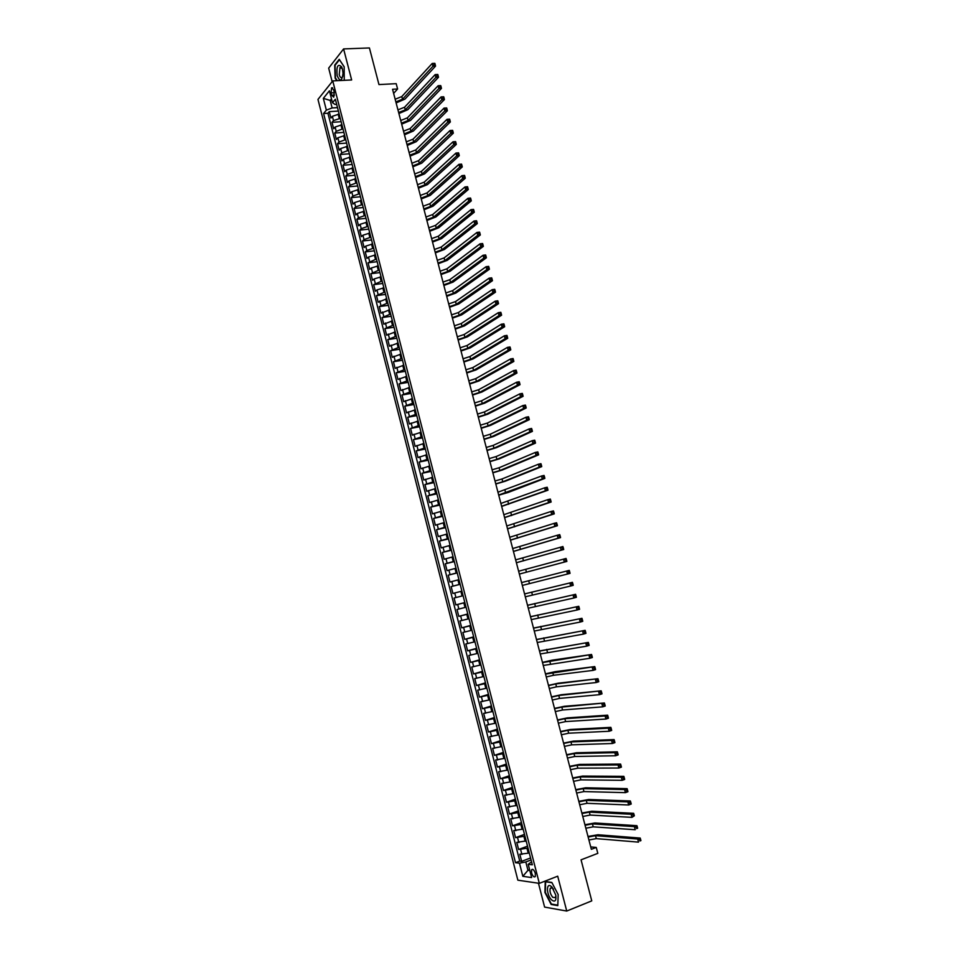 <?xml version="1.0" encoding="UTF-8"?>
<svg xmlns="http://www.w3.org/2000/svg" width="959" height="959" viewBox="0 0 959 959"><rect width="100%" height="100%" fill="white"/><g stroke="black" fill="none" stroke-linecap="round" stroke-linejoin="round"><path stroke-width="1.44" d="M535.326 873.409C534.103 869.969 532.856 868.746 531.598 869.741L531.562 872.906C532.772 876.334 534.019 877.569 535.29 876.574L535.326 873.409M538.467 883.239L544.604 907.094L566.733 911.05L591.763 900.873L581.058 859.839L597.817 853.354L596.258 847.432L590.732 846.905M317.968 99.424L517.86 880.182L539.318 883.359L332.749 80.904L317.968 99.424M332.749 80.904L351.641 79.957L343.598 48.921L328.673 68.125L332.15 81.647M343.598 48.921L369.419 47.95L378.961 84.572L396.199 83.673L397.601 88.995L392.555 89.271L591.355 849.314L596.258 847.432M339.162 114.061L332.377 116.303L330.915 118.053L329.261 111.64L338.395 111.076M340.265 118.353L333.48 120.594L332.006 122.32L341.14 121.721M332.006 122.32L333.66 128.746L335.123 127.032L341.931 124.79M344.689 135.543L337.892 137.772L336.405 139.463L334.751 133.037L343.885 132.39M347.458 146.319L340.649 148.537L339.162 150.191L337.508 143.754L346.631 143.083M350.239 157.096L343.418 159.314L341.919 160.944L340.265 154.495L349.388 153.776M353.02 167.897L346.187 170.103L344.677 171.709L343.022 165.248L352.145 164.492M355.801 178.722L348.968 180.915L347.446 182.498L345.791 176.024L354.902 175.233M358.582 189.558L351.737 191.74L350.215 193.286L348.561 186.813L357.671 185.974M361.375 200.407L354.53 202.589L352.996 204.111L351.33 197.614L360.44 196.751M364.18 211.28L357.311 213.449L355.777 214.936L354.099 208.439L363.209 207.528M366.973 222.164L360.104 224.322L358.558 225.785L356.892 219.275L365.99 218.328M369.778 233.061L362.91 235.219L361.351 236.657L359.673 230.136L368.771 229.141M372.595 243.982L365.703 246.127L364.132 247.542L362.466 241.009L371.565 239.978M375.401 254.926L368.508 257.06L366.937 258.439L365.259 251.893L374.358 250.826M378.218 265.871L371.325 268.005L369.73 269.359L368.052 262.802L377.151 261.699M381.047 276.839L374.13 278.961L372.548 280.292L370.857 273.723L379.944 272.584M383.876 287.832L376.959 289.942L375.353 291.236L373.662 284.667L382.749 283.48M386.705 298.836L378.17 302.205L376.479 295.624L385.566 294.401M389.534 309.865L380.987 313.185L379.296 306.592L388.371 305.334M392.375 320.893L383.804 324.19L382.114 317.585L391.188 316.278M395.228 331.958L386.633 335.206L384.943 328.601L394.017 327.247M398.069 343.034L389.474 346.247L387.772 339.618L396.834 338.239M400.922 354.123L392.303 357.299L390.601 350.67L399.675 349.244M403.787 365.235L395.144 368.376L393.442 361.723L402.504 360.26M406.652 376.36L397.985 379.452L396.283 372.799L405.345 371.301M409.517 387.496L400.838 390.565L399.136 383.9L408.186 382.353M412.382 398.656L403.691 401.689L401.977 395.012L411.039 393.418M415.259 409.841L406.556 412.826L404.842 406.137L413.892 404.506M418.136 421.037L409.421 423.986L407.695 417.285L416.745 415.619M421.025 432.245L412.286 435.158L410.56 428.457L419.61 426.743M423.914 443.478L415.151 446.355L413.437 439.63L422.475 437.879M426.815 454.734L418.028 457.563L416.302 450.838L425.34 449.04M429.704 466.002L420.917 468.783L419.179 462.046L428.217 460.212M432.617 477.282L423.794 480.039L422.068 473.29L431.106 471.408M435.518 488.587L426.695 491.296L424.957 484.535L433.983 482.617M438.431 499.903L429.584 502.576L427.846 495.803L436.872 493.837M441.356 511.243L432.485 513.88L430.747 507.095L439.761 505.093M444.269 522.595L435.386 525.196L433.648 518.399L442.662 516.35M447.194 533.971L438.299 536.525L436.549 529.728L445.563 527.63M450.131 545.371L441.212 547.877L439.462 541.068L448.476 538.934M453.068 556.771L444.125 559.253L442.375 552.432L451.389 550.25M456.004 568.207L447.05 570.641L445.3 563.808L454.302 561.578M458.953 579.656L449.975 582.041L448.225 575.196L457.227 572.931M461.902 591.116L452.912 593.465L451.15 586.608L460.152 584.307M463.077 595.707L454.087 598.044L455.849 604.913L464.839 602.54M466.038 607.203L457.023 609.492L458.786 616.373L467.776 613.952M468.999 618.711L459.96 620.964L461.735 627.857L470.713 625.388M471.96 630.231L462.909 632.449L464.683 639.353L473.662 636.848M474.933 641.787L465.858 643.957L467.632 650.861L476.611 648.308M477.906 653.343L468.819 655.476L470.593 662.405L479.572 659.804M480.891 664.935L471.78 667.02L473.566 673.949L482.533 671.312M483.875 676.527L474.753 678.576L476.527 685.529L485.494 682.844M486.86 688.154L477.714 690.156L479.5 697.109L488.467 694.388M489.857 699.794L480.699 701.748L482.485 708.725L491.44 705.944M492.854 711.446L483.672 713.364L485.47 720.353L494.424 717.524M495.863 723.122L486.657 725.004L488.455 731.993L497.409 729.128M498.872 734.822L489.653 736.656L491.452 743.657L500.394 740.744M501.881 746.534L492.65 748.332L494.448 755.344L503.391 752.383M504.902 758.269L495.647 760.019L497.445 767.044L506.388 764.035M507.922 770.017L498.656 771.731L500.454 778.756L509.397 775.711M510.955 781.789L501.665 783.455L503.475 790.504L512.406 787.411M513.988 793.572L504.674 795.203L506.484 802.263L515.415 799.123M517.033 805.38L507.695 806.963L509.505 814.035L518.435 810.846M520.066 817.212L510.715 818.746L512.538 825.831L521.456 822.606M523.123 829.056L513.748 830.554L515.57 837.651L524.489 834.366M526.167 840.923L516.781 842.374L518.603 849.482L527.522 846.162M331.083 92.879L331.694 95.265L333.744 97.171L334.223 92.148L333.612 89.75L331.574 87.844L331.083 92.879L334.355 92.699M531.55 861.853L528.217 864.299L532.317 864.802L335.35 99.233L332.485 102.709L335.039 104.435L336.657 104.339M528.217 864.299L531.634 877.569L522.835 876.322L519.466 863.196L515.51 862.704L323.579 113.51L326.36 110.141L323.339 98.357L329.416 90.793L332.485 102.709M528.001 848.056L518.603 849.482M529.224 852.815L528.229 853.186L527.006 848.427M524.945 836.176L515.57 837.651M521.9 824.32L512.538 825.831M518.855 812.477L509.505 814.035M515.81 800.657L506.484 802.263M512.777 788.861L503.475 790.504M509.744 777.078L500.454 778.756M506.724 765.318L497.445 767.044M503.691 753.57L494.448 755.344M500.682 741.846L491.452 743.657M497.673 730.135L488.455 731.993M494.664 718.447L485.47 720.353M491.655 706.783L482.485 708.725M488.658 695.131L479.5 697.109M485.674 683.503L476.527 685.529M482.677 671.887L473.566 673.949M479.704 660.295L470.593 662.405M476.719 648.716L467.632 650.861M473.746 637.16L464.683 639.353M470.773 625.628L461.735 627.857M467.812 614.108L458.786 616.373M464.851 602.6L455.849 604.913M460.128 584.235L459.121 584.499L457.946 579.907M457.179 572.787L456.172 573.038L454.998 568.459M454.242 561.351L453.235 561.59L452.049 557.023M451.305 549.927L450.286 550.178L449.124 545.611M448.368 538.526L447.362 538.766L446.187 534.211M445.444 527.15L444.425 527.378L443.262 522.835M442.519 515.786L441.512 516.014L440.337 511.471M439.606 504.434L438.587 504.662L437.424 500.13M436.681 493.106L435.674 493.334L434.511 488.802M433.78 481.802L432.761 482.017L431.598 477.498M430.867 470.509L429.86 470.713L428.697 466.206M427.966 459.229L426.959 459.445L425.796 454.938M425.077 447.973L424.058 448.177L422.907 443.681M422.188 436.741L421.169 436.932L420.006 432.449M419.299 425.52L418.28 425.712L417.129 421.229M416.41 414.312L415.403 414.504L414.24 410.02M413.533 403.128L412.514 403.307L411.363 398.836M410.668 391.955L409.649 392.135L408.498 387.676M407.791 380.807L406.772 380.987L405.633 376.527M404.926 369.683L403.907 369.85L402.768 365.391M402.073 358.558L401.054 358.726L399.903 354.279M399.22 347.47L398.201 347.626L397.05 343.19M396.367 336.381L395.348 336.537L394.209 332.114M393.514 325.317L392.495 325.473L391.356 321.049M390.673 314.276L389.654 314.42L388.515 310.009M387.832 303.248L386.813 303.38L385.686 298.98M385.003 292.231L383.984 292.375L382.857 287.964M382.173 281.239L381.155 281.371L380.028 276.971M379.356 270.258L378.326 270.39L377.199 266.003M376.527 259.302L375.508 259.421L374.382 255.046M373.71 248.357L372.691 248.477L371.565 244.101M370.905 237.436L369.886 237.544L368.759 233.181M368.1 226.516L367.081 226.636L365.954 222.272M365.295 215.631L364.276 215.739L363.149 211.376M362.502 204.758L361.471 204.854L360.356 200.503M359.709 193.898L358.678 193.994L357.563 189.654M356.916 183.049L355.897 183.145L354.782 178.806M354.135 172.224L353.104 172.32L351.989 167.993M351.354 161.424L350.323 161.508L349.208 157.18M348.573 150.623L347.554 150.707L346.439 146.391M345.803 139.858L344.772 139.93L343.67 135.615M343.034 129.093L342.003 129.165L340.901 124.862M329.261 111.64L327.93 113.246L519.742 861.098L521.648 861.338L530.555 857.969M528.229 853.186L519.826 854.217L521.648 861.338M451.15 586.608L459.121 584.499M448.225 575.196L456.172 573.038M445.3 563.808L453.235 561.59M442.375 552.432L450.286 550.178M439.462 541.068L447.362 538.766M436.549 529.728L444.425 527.378M433.648 518.399L441.512 516.014M430.747 507.095L438.587 504.662M427.846 495.803L435.674 493.334M424.957 484.535L432.761 482.017M422.068 473.29L429.86 470.713M419.179 462.046L426.959 459.445M416.302 450.838L424.058 448.177M413.437 439.63L421.169 436.932M410.56 428.457L418.28 425.712M407.695 417.285L415.403 414.504M404.842 406.137L412.514 403.307M401.977 395.012L409.649 392.135M399.136 383.9L406.772 380.987M396.283 372.799L403.907 369.85M393.442 361.723L401.054 358.726M390.601 350.67L398.201 347.626M387.772 339.618L395.348 336.537M384.943 328.601L392.495 325.473M382.114 317.585L389.654 314.42M379.296 306.592L386.813 303.38M376.479 295.624L383.984 292.375M373.662 284.667L381.155 281.371M370.857 273.723L378.326 270.39M368.052 262.802L375.508 259.421M365.259 251.893L366.829 250.503L372.691 248.477M362.466 241.009L364.024 239.582L369.886 237.544M359.673 230.136L361.231 228.674L367.081 226.636M356.892 219.275L358.426 217.801L364.276 215.739M354.099 208.439L355.645 206.928L361.471 204.854M351.33 197.614L352.852 196.08L358.678 193.994M348.561 186.813L350.071 185.243L355.897 183.145M345.791 176.024L347.302 174.43L353.104 172.32M343.022 165.248L344.521 163.629L350.323 161.508M340.265 154.495L341.752 152.841L347.554 150.707M337.508 143.754L338.995 142.076L344.772 139.93M334.751 133.037L336.225 131.323L342.003 129.165M331.874 100.347L330.196 100.443L332.126 107.947L326.36 110.141M337.508 107.624L332.126 107.947M566.733 911.05L557.706 876.19L539.318 883.359M393.634 93.395L397.601 88.995M331.49 98.849L330.196 100.443L323.339 98.357M529.596 869.681L527.965 870.304L529.824 870.556M531.07 859.947L525.808 861.949L527.965 870.304L522.835 876.322M327.93 113.246L323.579 113.51M519.742 861.098L515.51 862.704M519.466 863.196L525.808 861.949M344.257 80.328L344.173 66.77L339.222 59.326L334.715 65.08L335.123 78.123L336.813 80.7M557.814 905.62L558.174 894.555L551.833 882.448L545.239 881.489L544.928 892.445L551.161 904.457L557.814 905.62M551.964 904.145L551.161 904.457M395.156 99.245L401.797 96.559L432.221 63.45L434.823 63.33L433.876 63.546L434.163 64.661L435.206 64.613L434.906 63.498M395.851 101.894L402.492 99.221L432.965 66.231L432.221 63.45L433.876 63.546M434.163 64.661L432.965 66.231L435.554 66.111L404.998 99.077L396.127 102.937M435.554 66.111L435.206 64.613M342.471 69.156L341.632 66.854C337.772 63.33 336.297 66.303 337.184 75.773C340.037 82.09 341.991 81.275 343.022 73.352L342.471 69.156M342.351 68.724L340.001 67.49L339.234 74.682C340.001 77.247 340.96 78.135 342.099 77.343L342.854 75.977M337.256 80.676L335.458 77.931L335.075 65.296L339.438 59.734L344.173 66.842M551.893 886.979L550.826 886.104C545.959 882.7 546.582 895.131 551.497 899.818C554.949 902.467 556.4 900.909 555.824 895.143L551.893 886.979M553.523 889.125L552.288 887.95L550.298 888.25C549.483 891.091 550.298 894.124 552.744 897.324L555.489 897.636L555.86 895.334M558.162 894.531L557.814 905.152L551.377 904.037L545.335 892.397L545.635 881.789L551.964 882.7M397.937 109.865L404.59 107.204L435.182 74.586L437.772 74.454L436.824 74.694L437.124 75.809L438.155 75.749L437.867 74.634M398.632 112.527L405.285 109.865L435.913 77.367L435.182 74.586L436.824 74.694M437.124 75.809L435.913 77.367L438.515 77.235L407.791 109.71L398.896 113.534M438.515 77.235L438.155 75.749M400.718 120.51L407.383 117.861L438.131 85.735L440.72 85.603L439.785 85.854L440.085 86.969L441.116 86.921L440.828 85.795M401.413 123.172L408.078 120.534L438.874 88.528L438.131 85.735L439.785 85.854M440.085 86.969L438.874 88.528L441.464 88.384L410.584 120.366L401.677 124.155M441.464 88.384L441.116 86.921M403.511 131.167L410.176 128.542L441.092 96.919L443.681 96.763L442.746 97.039L443.046 98.154L444.089 98.094L443.789 96.979M404.207 133.828L410.872 131.203L441.835 99.712L441.092 96.919L442.746 97.039M443.046 98.154L441.835 99.712L444.425 99.556L413.377 131.023L404.458 134.799M444.425 99.556L444.089 98.094M406.304 141.836L412.981 139.223L444.053 108.103L446.654 107.947L445.719 108.235L446.019 109.362L447.05 109.29L446.75 108.175M407 144.509L413.677 141.908L444.796 110.908L444.053 108.103L445.719 108.235M446.019 109.362L444.796 110.908L447.385 110.741L416.182 141.716L407.251 145.456M447.385 110.741L447.05 109.29M409.097 152.529L415.786 149.94L447.026 119.312L449.615 119.144L448.692 119.455L448.992 120.582L450.023 120.51L449.723 119.384M409.793 155.202L416.482 152.613L447.769 122.117L447.026 119.312L448.692 119.455M448.992 120.582L447.769 122.117L450.358 121.949L418.987 152.409L410.032 156.125M450.358 121.949L450.023 120.51M411.902 163.234L418.592 160.656L449.999 130.544L452.588 130.352L451.665 130.7L451.965 131.815L453.008 131.743L452.708 130.616M412.598 165.907L419.299 163.342L450.742 133.349L449.999 130.544L451.665 130.7M451.965 131.815L450.742 133.349L453.331 133.169L421.792 163.126L412.838 166.806M453.331 133.169L453.008 131.743M414.708 173.951L421.409 171.397L452.984 141.788L455.573 141.596L454.65 141.944L454.95 143.071L455.981 142.999L455.693 141.872M415.403 176.636L422.116 174.082L453.727 144.605L452.984 141.788L454.65 141.944M454.95 143.071L453.727 144.605L456.316 144.401L424.609 173.867L415.631 177.511M456.316 144.401L455.981 142.999M417.513 184.691L424.226 182.15L455.969 153.056L458.558 152.841L457.635 153.224L457.934 154.351L458.977 154.267L458.678 153.14M418.208 187.377L424.933 184.847L456.712 155.873L455.969 153.056L457.635 153.224M457.934 154.351L456.712 155.873L459.301 155.658L427.438 184.619L418.436 188.228M459.301 155.658L458.977 154.267M420.33 195.444L427.055 192.927L458.953 164.337L461.543 164.109L460.632 164.516L460.931 165.643L461.962 165.547L461.663 164.421M421.025 198.141L427.762 195.624L459.697 167.166L458.953 164.337L460.632 164.516M460.931 165.643L459.697 167.166L462.286 166.938L430.255 195.384L421.241 198.969M462.286 166.938L461.962 165.547M423.147 206.221L429.884 203.716L461.95 175.641L464.54 175.401L463.629 175.821L463.928 176.959L464.959 176.864L464.659 175.725M423.842 208.918L430.591 206.413L462.694 178.47L461.95 175.641L463.629 175.821M463.928 176.959L462.694 178.47L465.283 178.23L433.084 206.161L424.058 209.721M465.283 178.23L464.959 176.864M425.964 217.01L432.713 214.528L464.947 186.957L467.536 186.705L466.637 187.149L466.937 188.288L467.968 188.18L467.668 187.053M426.671 219.707L433.42 217.225L465.702 189.786L464.947 186.957L466.637 187.149M466.937 188.288L465.702 189.786L468.28 189.546L435.913 216.962L426.875 220.486M468.28 189.546L467.968 188.18M428.793 227.81L435.554 225.353L467.956 198.297L470.533 198.033L469.634 198.501L469.934 199.628L470.977 199.532L470.677 198.393M429.5 230.52L436.261 228.062L468.699 201.138L467.956 198.297L469.634 198.501M469.934 199.628L468.699 201.138L471.289 200.875L438.754 227.774L429.692 231.275M471.289 200.875L470.977 199.532M431.622 238.635L438.395 236.19L470.953 209.649L473.542 209.386L472.655 209.865L472.955 210.992L473.986 210.884L473.686 209.757M432.329 241.344L439.102 238.899L471.708 212.49L470.953 209.649L472.655 209.865M472.955 210.992L471.708 212.49L474.297 212.215L441.596 238.611L432.521 242.076M474.297 212.215L473.986 210.884M434.451 249.472L441.236 247.05L473.974 221.026L476.551 220.738L475.664 221.241L475.976 222.38L477.007 222.272L476.707 221.133M435.17 252.181L441.955 249.76L474.729 223.867L473.974 221.026L475.664 221.241M475.976 222.38L474.729 223.867L477.306 223.591L444.437 249.46L435.35 252.9M477.306 223.591L477.007 222.272M437.292 260.321L444.089 257.923L476.995 232.414L479.572 232.126L478.685 232.641L478.997 233.78L480.027 233.672L479.728 232.522M438.011 263.042L444.796 260.644L477.75 235.267L476.995 232.414L478.685 232.641M478.997 233.78L477.75 235.267L480.327 234.967L447.29 260.333L438.191 263.737M480.327 234.967L480.027 233.672M440.133 271.193L446.942 268.808L480.015 243.826L482.593 243.526L481.718 244.065L482.017 245.204L483.048 245.084L482.749 243.946M440.852 273.914L447.661 271.529L480.771 246.691L480.015 243.826L481.718 244.065M482.017 245.204L480.771 246.691L483.348 246.379L450.143 271.217L441.02 274.586M483.348 246.379L483.048 245.084M442.986 282.09L449.795 279.716L483.036 255.262L485.614 254.938L484.751 255.502L485.05 256.652L486.081 256.521L485.781 255.37M443.705 284.811L450.514 282.449L483.804 258.115L483.036 255.262L484.751 255.502M485.05 256.652L483.804 258.115L486.381 257.791L453.008 282.114L443.873 285.458M486.381 257.791L486.081 256.521M445.839 292.986L452.66 290.637L486.069 266.71L488.646 266.374L487.783 266.962L488.083 268.112L489.126 267.969L488.814 266.83M446.558 295.72L453.379 293.37L486.836 269.575L486.069 266.71L487.783 266.962M488.083 268.112L486.836 269.575L489.414 269.239L455.873 293.034L446.714 296.343M489.414 269.239L489.126 267.969M448.692 303.919L455.537 301.582L489.114 278.17L491.691 277.834L490.828 278.434L491.128 279.584L492.159 279.441L491.859 278.302M449.411 306.652L456.244 304.315L489.869 281.047L489.114 278.17L490.828 278.434M491.128 279.584L489.869 281.047L492.447 280.699L458.738 303.967L449.567 307.252M492.447 280.699L492.159 279.441M451.557 314.852L458.402 312.538L492.159 289.666L494.724 289.306L493.873 289.93L494.173 291.08L495.204 290.937L494.904 289.786M452.276 317.585L459.121 315.283L492.914 292.531L492.159 289.666L493.873 289.93M494.173 291.08L492.914 292.531L495.491 292.171L461.615 314.912L452.42 318.16M495.491 292.171L495.204 290.937M454.422 325.808L461.279 323.519L495.204 301.162L497.781 300.79L496.93 301.45L497.23 302.6L498.26 302.445L497.949 301.294M455.141 328.553L461.998 326.264L495.971 304.039L495.204 301.162L496.93 301.45M497.23 302.6L495.971 304.039L498.536 303.667L464.48 325.88L455.285 329.105M498.536 303.667L498.26 302.445M457.299 336.777L464.156 334.511L498.26 312.694L500.826 312.31L499.987 312.982L500.286 314.132L501.317 313.977L501.006 312.826M458.018 339.534L464.887 337.256L499.016 315.571L498.26 312.694L499.987 312.982M500.286 314.132L499.016 315.571L501.593 315.187L467.369 336.873L458.15 340.061M501.593 315.187L501.317 313.977M460.164 347.769L467.045 345.516L501.317 324.226L503.883 323.83L503.043 324.526L503.343 325.688L504.374 325.521L504.074 324.37M460.883 350.526L467.764 348.273L502.084 327.115L501.317 324.226L503.043 324.526M503.343 325.688L502.084 327.115L504.65 326.719L470.258 347.865L461.015 351.03M504.65 326.719L504.374 325.521M463.053 358.774L469.934 356.544L504.374 335.794L506.951 335.386L506.112 336.094L506.412 337.256L507.443 337.088L507.143 335.938M463.772 361.531L470.665 359.301L505.141 338.683L504.374 335.794L506.112 336.094M506.412 337.256L505.141 338.683L507.719 338.275L473.147 358.894L463.892 362.011M507.719 338.275L507.443 337.088M465.93 369.802L472.835 367.585L507.443 347.374L510.008 346.954L509.181 347.685L509.493 348.848L510.512 348.68L510.212 347.518M466.649 372.56L473.554 370.354L508.21 350.275L507.443 347.374L509.181 347.685M509.493 348.848L508.21 350.275L510.775 349.843L476.036 369.922L466.769 373.015M510.775 349.843L510.512 348.68M468.819 380.843L475.736 378.649L510.512 358.966L513.089 358.534L512.562 360.452L513.592 360.284L513.281 359.122M469.538 383.612L476.455 381.418L511.291 361.879L510.512 358.966L512.262 359.289M512.562 360.452L511.291 361.879L513.856 361.435L478.937 380.975L469.658 384.044M513.856 361.435L513.592 360.284M471.708 391.907L478.637 389.726L513.592 370.594L516.158 370.138L515.642 372.08L516.673 371.9L516.362 370.737M472.439 394.676L479.356 392.495L514.36 373.495L513.592 370.594L515.343 370.917M515.642 372.08L514.36 373.495L516.937 373.051L481.838 392.051L472.547 395.084M516.937 373.051L516.673 371.9M474.609 402.984L481.538 400.814L516.673 382.221L519.239 381.766L518.735 383.732L519.766 383.552L519.454 382.389M475.34 405.753L482.269 403.595L517.452 385.134L516.673 382.221L518.423 382.569M518.735 383.732L517.452 385.134L520.018 384.679L484.751 403.14L475.436 406.137M520.018 384.679L519.766 383.552M477.51 414.072L484.451 411.926L519.766 393.885L522.331 393.406L521.828 395.396L522.847 395.216L522.547 394.041M478.241 416.853L485.182 414.708L520.533 396.798L519.766 393.885L521.516 394.233M521.828 395.396L520.533 396.798L523.099 396.319L487.663 414.24L478.337 417.213M523.099 396.319L522.847 395.216M480.423 425.185L487.376 423.063L522.859 405.561L525.424 405.07L524.921 407.084L525.952 406.892L525.64 405.717M481.142 427.966L488.107 425.844L523.638 408.474L522.859 405.561L524.609 405.921M524.921 407.084L523.638 408.474L526.191 407.995L490.576 425.364L481.238 428.301M526.191 407.995L525.952 406.892M483.324 436.309L490.289 434.211L525.952 417.249L528.517 416.757L528.025 418.795L529.056 418.592L528.745 417.417M484.055 439.102L491.02 436.992L526.731 420.174L525.952 417.249L527.714 417.621M528.025 418.795L526.731 420.174L529.296 419.682L493.501 436.501L484.139 439.402M529.296 419.682L529.056 418.592M486.249 447.457L493.226 445.372L529.056 428.961L531.622 428.457L531.13 430.519L532.161 430.315L531.849 429.141M486.968 450.251L493.957 448.165L529.836 431.898L529.056 428.961L530.818 429.344M531.13 430.519L529.836 431.898L532.401 431.382L496.426 447.661L487.052 450.526M532.401 431.382L532.161 430.315M489.162 458.618L496.151 456.556L532.173 440.696L534.726 440.169L534.247 442.255L535.266 442.051L534.954 440.876M489.893 461.411L496.882 459.349L532.94 443.633L532.173 440.696L533.935 441.08M534.247 442.255L532.94 443.633L535.506 443.106L499.363 458.834L489.965 461.675M535.506 443.106L535.266 442.051M492.087 469.802L499.088 467.752L535.278 452.444L537.843 451.917L537.364 454.027L538.383 453.811L538.071 452.636M492.818 472.595L499.819 470.557L536.057 455.393L535.278 452.444L537.052 452.852M537.364 454.027L536.057 455.393L538.622 454.854L502.288 470.03L492.878 472.835M538.622 454.854L538.383 453.811M495.012 480.998L502.025 478.973L538.395 464.216L540.96 463.677L540.492 465.81L541.511 465.583L541.2 464.408M495.755 483.804L502.768 481.778L539.186 467.165L538.395 464.216L540.169 464.624M540.492 465.81L539.186 467.165L541.739 466.613L505.237 481.238L495.803 484.007M541.739 466.613L541.511 465.583M497.949 492.219L541.523 476.012L544.077 475.448L543.609 477.606L544.64 477.378L544.328 476.203M498.68 495.024L542.303 478.961L541.523 476.012L543.297 476.431M543.609 477.606L542.303 478.961L544.856 478.397L508.174 492.47L498.74 495.204M544.856 478.397L544.64 477.378M500.886 503.451L544.652 487.819L547.205 487.244L546.75 489.426L547.769 489.198L547.457 488.023M501.629 506.256L545.431 490.78L544.652 487.819L546.438 488.251M546.75 489.426L545.431 490.78L547.985 490.205L501.665 506.424M547.985 490.205L547.769 489.198M503.835 514.695L547.793 499.651L550.346 499.064L549.891 501.269L550.91 501.042L550.598 499.855M504.566 517.512L548.572 502.612L547.793 499.651L549.567 500.083M549.891 501.269L548.572 502.612L551.125 502.025L504.602 517.644M551.125 502.025L550.91 501.042M506.784 525.964L550.922 511.507L553.475 510.907L553.031 513.137L554.05 512.897L553.739 511.71M507.515 528.781L551.713 514.468L550.922 511.507L552.72 511.95M553.031 513.137L551.713 514.468L554.266 513.868L507.551 528.9M554.266 513.868L554.05 512.897M509.732 537.256L554.074 523.374L556.616 522.763L556.184 525.017L557.203 524.765L556.879 523.578M510.476 540.073L554.853 526.347L554.074 523.374L555.86 523.83M556.184 525.017L554.853 526.347L557.407 525.724L510.488 540.157M557.407 525.724L557.203 524.765M512.693 548.56L557.215 535.266L559.768 534.631L559.337 536.92L560.356 536.668L560.044 535.47M513.425 551.389L558.006 538.239L557.215 535.266L559.013 535.721M559.337 536.92L558.006 538.239L560.559 537.603L513.449 551.449M560.559 537.603L560.356 536.668M515.654 559.876L562.921 546.534L562.489 548.836L563.508 548.584L563.197 547.385M516.398 562.705L561.159 550.154L560.38 547.169L562.178 547.637M562.489 548.836L561.159 550.154L563.712 549.507L516.398 562.741M563.712 549.507L563.508 548.584M518.615 571.216L566.086 558.45L565.654 560.775L566.673 560.512L566.361 559.313M565.654 560.775L564.324 562.082L566.877 561.423L519.358 574.069L564.324 562.082L563.532 559.097L565.342 559.577M566.877 561.423L566.673 560.512M521.588 582.569L569.25 570.377L521.588 582.569M522.331 585.422L567.488 574.033L566.697 571.049L568.507 571.54L568.831 572.739L569.85 572.463L569.526 571.276L568.507 571.54M569.85 572.463L570.042 573.362L567.488 574.033L568.831 572.739M569.526 571.276L569.25 570.377M524.561 593.945L572.415 582.329L524.549 593.921M525.304 596.798L570.665 586.009L569.874 583.012L571.684 583.516L572.008 584.714L573.026 584.439L572.703 583.24L571.684 583.516M573.026 584.439L573.206 585.326L570.665 586.009L572.008 584.714M572.703 583.24L572.415 582.329M527.546 605.345L575.592 594.304L527.522 605.285M528.289 608.198L573.842 598.008L573.05 595L574.861 595.515L575.184 596.714L576.203 596.438L575.88 595.239L574.861 595.515M576.203 596.438L576.383 597.301L573.842 598.008L575.184 596.714M575.88 595.239L575.592 594.304M530.531 616.757L578.768 606.304L530.507 616.673M531.274 619.61L577.03 610.02L576.227 607.011L578.049 607.527L578.373 608.737L579.38 608.45L579.068 607.251L578.049 607.527M579.38 608.45L579.572 609.301L577.03 610.02L578.373 608.737M579.068 607.251L578.768 606.304M533.516 628.181L581.957 618.315L533.492 628.073M534.271 631.046L580.207 622.055L579.416 619.034L581.238 619.574L581.562 620.773L582.581 620.485L582.257 619.286L581.238 619.574M582.581 620.485L582.748 621.324L580.207 622.055L581.562 620.773M582.257 619.286L581.957 618.315M536.513 639.629L585.146 630.351L536.477 639.497M537.268 642.494L583.408 634.103L582.604 631.094L584.439 631.633L584.75 632.832L585.769 632.544L585.458 631.334L584.439 631.633M585.769 632.544L585.949 633.36L583.408 634.103L584.75 632.832M585.458 631.334L585.146 630.351M539.509 651.101L588.346 642.41L539.473 650.933M540.265 653.966L586.608 646.174L585.805 643.153L587.639 643.705L587.963 644.916L588.97 644.616L588.658 643.405L587.639 643.705M588.97 644.616L589.138 645.419L586.608 646.174L587.963 644.916M588.658 643.405L588.346 642.41M542.518 662.585L591.547 654.482L552.156 660.152L542.47 662.393M543.262 665.45L589.809 658.27L589.006 655.249L590.84 655.8L591.164 657.011L592.183 656.711L591.859 655.5L590.84 655.8M592.183 656.711L592.35 657.502L589.809 658.27L591.164 657.011M591.859 655.5L591.547 654.482M545.527 674.081L594.748 666.577L555.177 671.66L545.467 673.865M546.282 676.958L553.487 675.292L593.022 670.389L592.218 667.356L594.053 667.92L594.376 669.142L595.395 668.819L595.071 667.608L594.053 667.92M595.395 668.819L595.551 669.61L593.022 670.389L594.376 669.142M595.071 667.608L594.748 666.577M548.536 685.601L555.752 683.947L597.96 678.696L558.198 683.192L548.476 685.361M549.291 688.49L556.508 686.836L596.234 682.52L595.431 679.487L597.277 680.063L597.601 681.274L598.608 680.962L598.284 679.751L597.277 680.063M598.608 680.962L598.764 681.729L596.234 682.52L597.601 681.274M598.284 679.751L597.96 678.696M551.557 697.145L558.785 695.503L601.173 690.828L561.231 694.736L551.485 696.869M552.312 700.034L559.541 698.404L599.447 694.676L598.644 691.631L600.49 692.218L600.813 693.441L601.832 693.117L601.509 691.895L600.49 692.218M601.832 693.117L601.988 693.86L599.447 694.676L600.813 693.441M601.509 691.895L601.173 690.828M554.578 708.701L561.818 707.083L604.398 702.983L564.264 706.304L554.506 708.401M555.333 711.59L562.573 709.984L602.684 706.843L601.868 703.798L603.726 704.397L604.05 705.62L605.057 705.297L604.733 704.074L603.726 704.397M605.057 705.297L605.213 706.028L602.684 706.843L604.05 705.62M604.733 704.074L604.398 702.983M557.611 720.281L564.851 718.687L605.105 715.989L607.634 715.162L567.308 717.883L557.527 719.957M558.366 723.17L565.618 721.588L605.908 719.046L605.105 715.989L606.963 716.601L607.287 717.823L608.294 717.488L607.97 716.265L606.963 716.601M608.294 717.488L608.438 718.207L605.908 719.046L607.287 717.823M607.97 716.265L607.634 715.162M560.643 731.873L567.896 730.29L608.33 728.205L610.859 727.354L570.341 729.487L560.547 731.525M561.399 734.774L568.663 733.203L609.145 731.261L608.33 728.205L610.2 728.828L610.523 730.051L611.53 729.703L611.207 728.48L610.2 728.828M611.53 729.703L611.674 730.41L609.145 731.261L610.523 730.051M611.207 728.48L610.859 727.354M563.676 743.477L570.953 741.93L611.578 740.432L614.108 739.581L573.398 741.115L563.58 743.105M564.443 746.39L571.708 744.843L612.381 743.501L611.578 740.432L613.436 741.067L613.76 742.29L614.779 741.942L614.455 740.72L613.436 741.067M614.779 741.942L614.911 742.638L612.381 743.501L613.76 742.29M614.455 740.72L614.108 739.581M566.721 755.117L573.997 753.582L614.827 752.683L617.344 751.808L576.443 752.755L566.613 754.709M567.476 758.03L574.765 756.495L615.63 755.752L614.827 752.683L616.685 753.33L617.021 754.553L618.028 754.206L617.704 752.971L616.685 753.33M618.028 754.206L618.159 754.877L615.63 755.752L617.021 754.553M617.704 752.971L617.344 751.808M569.766 766.768L577.066 765.258L618.076 764.958L620.593 764.071L579.5 764.407L569.658 766.337M570.533 769.681L577.833 768.171L618.891 768.027L618.076 764.958L619.946 765.606L620.269 766.84L621.276 766.481L620.952 765.258L619.946 765.606M621.276 766.481L621.408 767.14L618.891 768.027L620.269 766.84M620.952 765.258L620.593 764.071M572.823 778.432L580.123 776.946L621.324 777.258L623.853 776.346L582.569 776.083L572.703 777.977M573.578 781.345L580.89 779.871L622.139 780.326L621.324 777.258L623.206 777.917L623.53 779.14L624.549 778.78L624.213 777.545L623.206 777.917M624.549 778.78L624.669 779.427L622.139 780.326L623.53 779.14M624.213 777.545L623.853 776.346M575.88 790.12L583.192 788.658L624.597 789.569L627.114 788.646L585.637 787.783L575.748 789.641M576.647 793.045L583.959 791.583L625.412 792.649L624.597 789.569L626.479 790.24L626.802 791.475L627.809 791.103L627.486 789.868L626.479 790.24M627.809 791.103L627.929 791.726L625.412 792.649L626.802 791.475M627.486 789.868L627.114 788.646M578.936 801.82L586.273 800.381L627.857 801.904L630.375 800.969L588.706 799.494L578.804 801.316M579.704 804.757L587.04 803.318L628.672 804.985L627.857 801.904L629.739 802.575L630.075 803.822L631.082 803.438L630.758 802.204L629.739 802.575M631.082 803.438L631.202 804.05L628.672 804.985L630.075 803.822M630.758 802.204L630.375 800.969M582.005 813.544L589.353 812.129L631.13 814.263L633.647 813.316L591.787 811.23L581.861 813.016M582.772 816.481L590.121 815.066L631.957 817.356L631.13 814.263L633.024 814.946L633.348 816.181L634.355 815.809L634.031 814.563L633.024 814.946M634.355 815.809L631.957 817.356L633.348 816.181M634.031 814.563L633.647 813.316M585.074 825.291L592.434 823.889L634.414 826.634L636.932 825.675L594.868 822.978L584.93 824.728M585.841 828.228L593.201 826.838L635.23 829.727L634.414 826.634L636.308 827.329L636.632 828.576L637.639 828.192L637.315 826.946L636.308 827.329M637.639 828.192L636.632 828.576M637.315 826.946L636.932 825.675M588.155 837.051L595.515 835.673L637.699 839.029L640.216 838.058L597.96 834.75L587.999 836.464M588.922 840L596.294 838.622L638.514 842.134L637.699 839.029L639.593 839.736L639.929 840.983L640.936 840.587L640.6 839.353L639.593 839.736M640.936 840.587L639.929 840.983M640.6 839.353L640.216 838.058M525.172 841.295L523.95 836.548M522.116 829.427L520.893 824.68M519.071 817.571L517.848 812.836M516.026 805.74L514.815 801.017M512.981 793.932L511.77 789.209M509.948 782.136L508.738 777.425M506.927 770.353L505.717 765.654M503.895 758.605L502.696 753.906M500.886 746.857L499.675 742.17M497.865 735.145L496.666 730.458M494.856 723.446L493.657 718.77M491.859 711.758L490.648 707.095M488.85 700.094L487.651 695.443M485.853 688.454L484.667 683.803M482.868 676.826L481.67 672.187M479.884 665.222L478.697 660.583M476.899 653.63L475.712 649.003M473.926 642.062L472.739 637.447M470.953 630.519L469.766 625.903M467.992 618.987L466.805 614.371M465.031 607.467L463.844 602.863M462.07 595.971L460.895 591.379M339.246 118.413L338.143 114.121M333.48 120.594L332.377 116.303M521.888 854.457L520.677 849.698M518.843 842.577L517.62 837.83M515.798 830.722L514.587 825.987M512.765 818.89L511.543 814.155M509.732 807.07L508.51 802.347M506.7 795.263L505.489 790.552M503.679 783.491L502.468 778.78M500.658 771.731L499.447 767.032M497.637 759.984L496.438 755.296M494.628 748.26L493.429 743.585M491.619 736.56L490.421 731.885M488.622 724.872L487.424 720.209M485.626 713.208L484.427 708.545M482.641 701.556L481.442 696.905M479.656 689.929L478.457 685.289M476.671 678.325L475.484 673.686M473.698 666.733L472.511 662.094M470.725 655.153L469.538 650.538M467.752 643.597L466.577 638.982M464.791 632.065L463.617 627.462M461.842 620.545L460.656 615.942M458.882 609.049L457.707 604.458M455.933 597.565L454.758 592.986M452.996 586.105L451.821 581.526M450.059 574.657L448.884 570.09M447.122 563.233L445.947 558.665M444.197 551.821L443.022 547.265M441.272 540.432L440.097 535.889M438.347 529.068L437.184 524.513M435.434 517.704L434.271 513.173M432.521 506.376L431.358 501.845M429.62 495.048L428.457 490.528M426.719 483.756L425.556 479.236M423.818 472.475L422.667 467.968M420.929 461.207L419.766 456.7M418.04 449.963L416.889 445.467M415.151 438.731L414 434.247M412.274 427.522L411.123 423.039M409.397 416.326L408.258 411.855M406.532 405.142L405.381 400.682M403.667 393.993L402.528 389.534M400.802 382.845L399.663 378.397M397.949 371.72L396.81 367.273M395.096 360.62L393.957 356.173M392.255 349.532L391.116 345.096M389.414 338.455L388.275 334.032M386.573 327.403L385.434 322.979M383.744 316.362L382.605 311.951M380.903 305.346L379.776 300.934M378.086 294.341L376.959 289.942M375.269 283.349L374.13 278.961M372.452 272.38L371.325 268.005M369.635 261.435L368.508 257.06M366.829 250.503L365.703 246.127M364.024 239.582L362.91 235.219M361.231 228.674L360.104 224.322M358.426 217.801L357.311 213.449M355.645 206.928L354.53 202.589M352.852 196.08L351.737 191.74M350.071 185.243L348.968 180.915M347.302 174.43L346.187 170.103M344.521 163.629L343.418 159.314M341.752 152.841L340.649 148.537M338.995 142.076L337.892 137.772M336.225 131.323L335.123 127.032M334.463 95.109L331.694 95.265M401.797 96.559L402.492 99.221M404.59 107.204L405.285 109.865M407.383 117.861L408.078 120.534M410.176 128.542L410.872 131.203M412.981 139.223L413.677 141.908M415.786 149.94L416.482 152.613M418.592 160.656L419.299 163.342M421.409 171.397L422.116 174.082M424.226 182.15L424.933 184.847M427.055 192.927L427.762 195.624M429.884 203.716L430.591 206.413M432.713 214.528L433.42 217.225M435.554 225.353L436.261 228.062M438.395 236.19L439.102 238.899M441.236 247.05L441.955 249.76M444.089 257.923L444.796 260.644M446.942 268.808L447.661 271.529M449.795 279.716L450.514 282.449M452.66 290.637L453.379 293.37M455.537 301.582L456.244 304.315M458.402 312.538L459.121 315.283M461.279 323.519L461.998 326.264M464.156 334.511L464.887 337.256M467.045 345.516L467.764 348.273M469.934 356.544L470.665 359.301M472.835 367.585L473.554 370.354M475.736 378.649L476.455 381.418M478.637 389.726L479.356 392.495M481.538 400.814L482.269 403.595M484.451 411.926L485.182 414.708M487.376 423.063L488.107 425.844M490.289 434.211L491.02 436.992M493.226 445.372L493.957 448.165M496.151 456.556L496.882 459.349M499.088 467.752L499.819 470.557M502.025 478.973L502.768 481.778M504.973 490.205L505.705 493.022M507.922 501.461L508.654 504.278M510.871 512.729L511.615 515.558M513.832 524.022L514.575 526.851M516.793 535.326L517.536 538.155M519.766 546.654L520.509 549.483M522.739 557.994L523.482 560.835M525.712 569.346L526.455 572.199M528.697 580.734L529.44 583.575M531.682 592.123L532.437 594.976M534.678 603.535L535.422 606.4M537.675 614.971L538.419 617.836M540.672 626.419L541.427 629.284M543.681 637.891L544.436 640.756M546.69 649.375L547.445 652.252M549.711 660.883L550.466 663.76M552.732 672.403L553.487 675.292M555.752 683.947L556.508 686.836M558.785 695.503L559.541 698.404M561.818 707.083L562.573 709.984M564.851 718.687L565.618 721.588M567.896 730.29L568.663 733.203M570.953 741.93L571.708 744.843M573.997 753.582L574.765 756.495M577.066 765.258L577.833 768.171M580.123 776.946L580.89 779.871M583.192 788.658L583.959 791.583M586.273 800.381L587.04 803.318M589.353 812.129L590.121 815.066M592.434 823.889L593.201 826.838M595.515 835.673L596.294 838.622M532.665 869.334L531.598 869.741M332.581 87.784L331.574 87.844M342.279 68.58L341.632 66.854M341.883 67.406L340.001 67.49M552.288 887.95L550.826 886.104M552.324 887.459L550.298 888.25"/></g></svg>
